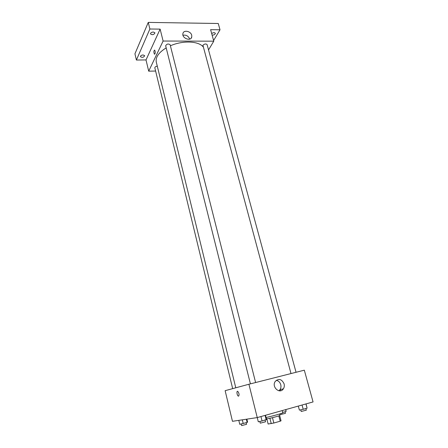 <?xml version="1.0" encoding="UTF-8"?>
<svg xmlns="http://www.w3.org/2000/svg" width="448" height="448" viewBox="0 0 448 448"><rect width="100%" height="100%" fill="white"/><g stroke="black" fill="none" stroke-linecap="round" stroke-linejoin="round"><path stroke-width="0.67" d="M278.83 415.89L280.207 421.193L273.846 423.024L268.128 424.021L266.823 418.869M280.207 421.193L281.047 420.812L279.686 415.565M279.558 414.014L279.922 415.402C280.392 415.755 266.28 419.378 266.521 418.841L266.168 417.452M272.474 417.682L273.846 423.024M269.881 418.298L271.242 423.634M266.045 417.474C272.065 416.248 283.349 413.084 282.811 412.782L282.234 410.581M257.253 417.586L232.467 421.31L225.137 390.678L248.914 384.238L257.253 417.586L313.062 401.934L304.321 370.182L248.914 384.238M280.213 389.57L280.532 390.774M284.099 383.863C284.553 385.722 284.301 387.38 283.36 388.853C279.804 394.565 271.331 386.938 275.195 381.494C278.74 378.202 281.708 378.991 284.099 383.863M238.605 396.161L238.258 396.088C236.902 395.399 236.404 390.482 237.782 391.395C239.126 393.204 239.406 394.794 238.605 396.161L238.258 396.088C236.902 395.394 236.404 390.477 237.782 391.395C239.131 393.204 239.406 394.794 238.605 396.161M276.282 380.307C278.499 380.772 279.994 382.228 280.756 384.675C281.198 386.512 280.952 388.158 280.011 389.614L278.886 390.779M235.782 387.8L156.296 62.11C155.4 57.243 158.698 52.506 166.191 47.891M170.397 45.791C182.577 40.348 198.425 40.986 203.056 46.782M296.044 372.282L207.105 44.626C205.934 43.613 204.534 43.814 202.916 45.242L291.004 373.559M232.674 388.64L154.834 67.85C154.874 67.004 155.691 66.45 157.287 66.192M250.415 383.858L165.665 45.797C166.762 43.893 168.246 43.523 170.117 44.699L255.606 382.542M208.544 49.918L213.774 41.177L163.111 41.042L148.697 71.17L155.607 71.042M213.595 40.522L220.013 29.786L218.254 23.498L148.266 22.4L134.938 53.799L136.399 60.032L146.009 59.931L148.697 71.17M220.013 29.786L210.61 29.68L213.774 41.177M148.266 22.4L149.884 29.008L136.399 60.032M163.111 41.042L160.132 29.12L149.884 29.008M191.722 35.269L191.755 37.005C190.837 41.748 181.619 38.147 182.93 33.533C183.607 29.652 190.837 31.108 191.722 35.269M160.132 29.12L146.009 59.931M154.969 53.922L154.448 54.214C153.619 52.248 153.675 50.87 154.622 50.081C155.277 51.061 155.389 52.338 154.969 53.922L154.448 54.214C153.619 52.248 153.681 50.87 154.627 50.081M182.974 35.218C186.127 34.726 188.367 36.002 189.683 39.049L189.7 39.116M143.114 54.958L144.698 55.709C143.623 57.473 142.206 57.781 140.437 56.65C140.515 55.698 141.406 55.138 143.114 54.958M153.339 32.021L154.969 32.855C153.877 34.815 152.382 35.168 150.489 33.902C150.562 32.822 151.508 32.194 153.339 32.021M211.635 33.393L214.004 32.564L215.354 33.242C215.163 34.457 214.082 35.09 212.117 35.14M306.046 403.9L307.098 408.19L303.212 409.293L299.398 410.133L298.306 406.073M305.939 403.934L307.098 408.19M302.053 405.02L303.212 409.293M300.765 409.83L301.207 411.471L306.326 410.166L305.883 408.537M265.485 415.274L266.543 419.457L262.063 420.98L258.3 421.798L257.247 417.586M265.087 415.386L266.207 419.804M260.949 416.545L262.063 420.98M259.84 421.462L260.266 423.158L265.541 421.798L265.11 420.112M285.863 409.562L286.115 411.46L282.716 412.418M285.628 409.623L286.115 411.46M280.437 413.739L280.644 414.534L285.449 413.308L285.04 411.762M246.87 419.143L247.598 422.106L247.15 422.447L239.753 424.312L238.801 420.358M246.361 419.222L247.15 422.447M242.306 419.832L243.214 423.556M241.248 423.987L241.64 425.589L246.585 424.306L246.193 422.716M280.011 389.614L283.36 388.853M191.066 38.276L191.755 37.005"/></g></svg>
